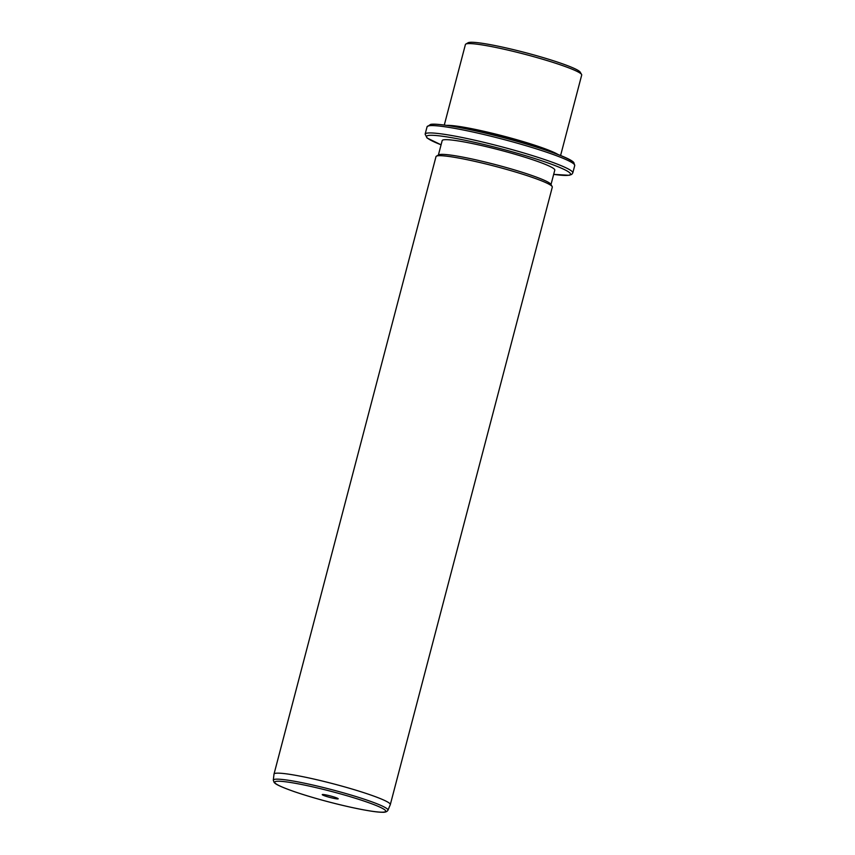 <?xml version="1.0" encoding="UTF-8"?>
<svg xmlns="http://www.w3.org/2000/svg" width="855" height="855" viewBox="0 0 855 855"><rect width="100%" height="100%" fill="white"/><g stroke="black" fill="none" stroke-linecap="round" stroke-linejoin="round"><path stroke-width="1.28" d="M465.804 44.086L468.123 42.75A58.204 5.483 14.7 0 1 524.136 52.315A58.204 5.483 14.7 0 1 579.979 71.841A58.204 5.483 14.7 0 1 580.214 72.162L581.582 74.46A60.117 5.654 -165.3 0 0 581.325 74.129A60.117 5.654 -165.3 0 0 523.655 53.972A60.117 5.654 -165.3 0 0 465.804 44.086A60.117 5.654 -165.3 0 0 465.409 44.535L444.29 125.054M560.581 155.567L581.699 75.048A60.117 5.654 -165.3 0 0 581.582 74.46M446.738 125.396A60.117 5.654 14.7 0 1 503.542 136.095A60.117 5.654 14.7 0 1 558.283 154.659M461.422 127.908A59.155 5.568 14.7 0 1 544.25 149.636M438.391 155.033L442.185 140.583A58.204 5.483 14.7 0 1 495.921 149.026A58.204 5.483 14.7 0 1 554.425 169.237A58.204 5.483 14.7 0 1 554.788 170.124L550.994 184.573M436.392 156.187L438.711 154.851A58.204 5.483 14.7 0 1 494.724 164.417A58.204 5.483 14.7 0 1 550.567 183.932A58.204 5.483 14.7 0 1 550.812 184.253L552.17 186.561A60.117 5.654 -165.3 0 0 551.924 186.23A60.117 5.654 -165.3 0 0 494.243 166.073A60.117 5.654 -165.3 0 0 436.392 156.187A60.117 5.654 -165.3 0 0 435.997 156.636L274.006 774.106A60.117 5.654 14.7 0 1 329.506 782.827A60.117 5.654 14.7 0 1 389.933 803.7A60.117 5.654 14.7 0 1 390.308 804.619A60.117 5.654 14.7 0 1 390.275 804.683L387.956 810.241A59.273 5.579 14.7 0 0 387.604 809.268A59.273 5.579 14.7 0 0 327.647 788.599A59.273 5.579 14.7 0 0 273.301 780.166L273.995 774.181A60.117 5.654 14.7 0 1 274.006 774.106M390.308 804.619L552.298 187.149A60.117 5.654 -165.3 0 0 552.17 186.561M322.303 794.744A8.251 0.78 14.7 0 1 322.303 794.552A8.251 0.78 14.7 0 1 330.244 795.909A8.251 0.78 14.7 0 1 338.163 798.677A8.251 0.78 14.7 0 1 338.195 798.73A8.251 0.78 14.7 0 1 330.971 797.704A8.251 0.78 14.7 0 1 322.303 794.744M429.37 125.728A74.428 7 14.7 0 1 496.659 135.881A74.428 7 14.7 0 1 572.903 162.076M574.261 164.374A76.33 7.182 14.7 0 1 574.731 165.539L573.855 162.642C568.853 155.225 497.503 134.192 456.175 126.925C438.369 123.836 432.801 123.975 430.663 124.381L427.062 126.797A76.33 7.182 14.7 0 1 497.535 137.869A76.33 7.182 14.7 0 1 574.261 164.374M572.807 172.881L571.749 174.399L569.195 175.296L553.677 174.367A74.428 7 14.7 0 0 570.018 173.105A74.428 7 14.7 0 0 490.161 146.002A74.428 7 14.7 0 0 426.955 137.602A74.428 7 14.7 0 0 441.073 144.805L427.04 137.986L425.127 134.15A76.33 7.182 14.7 0 1 495.601 145.222A76.33 7.182 14.7 0 1 572.326 171.727A76.33 7.182 14.7 0 1 572.807 172.881L574.731 165.539M275.086 783.03A57.381 5.397 14.7 0 1 323.81 789.496A57.381 5.397 14.7 0 1 385.381 810.401A57.381 5.397 14.7 0 1 336.646 803.924A57.381 5.397 14.7 0 1 275.086 783.03M425.127 134.15L427.062 126.797M387.956 810.241C387.005 811.801 385.081 812.474 382.164 812.25C376.681 812.25 366.068 810.551 350.326 807.141C330.03 802.578 311.402 797.426 294.441 791.698C274.124 784.505 275.16 783.105 274.134 782.453L273.301 780.166"/></g></svg>
